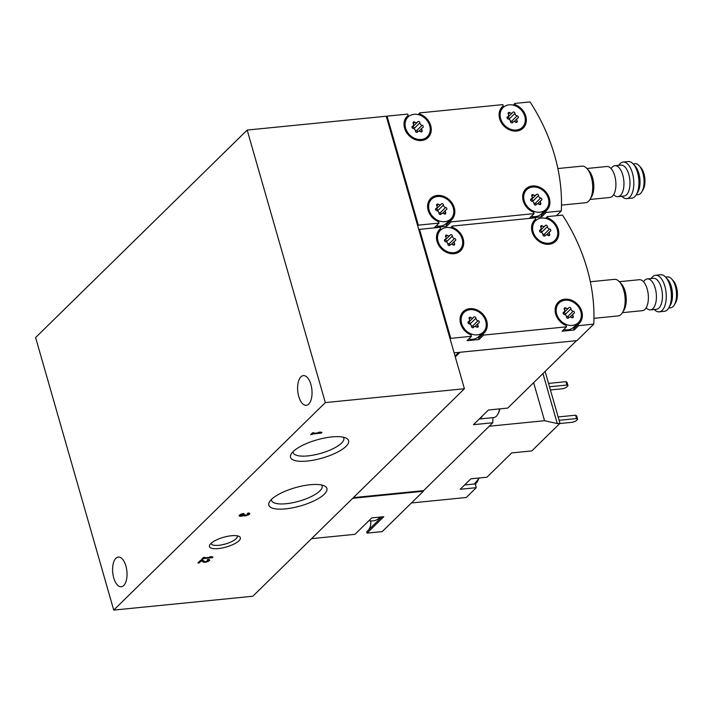 <?xml version="1.0" encoding="UTF-8"?>
<svg xmlns="http://www.w3.org/2000/svg" width="712" height="712" viewBox="0 0 712 712"><rect width="100%" height="100%" fill="white"/><g stroke="black" fill="none" stroke-linecap="round" stroke-linejoin="round"><path stroke-width="1.07" d="M207.094 560.166L207.744 559.525A3.444 1.086 -16 0 1 209.657 559.952A3.444 1.086 -16 0 1 207.032 561.821A3.444 1.086 -16 0 1 203.196 562.062L201.434 560.753L199.315 562.836L197.909 562.978L200.713 560.219L202.653 560.033L204.664 561.519A1.833 0.579 -16 0 0 206.711 561.385A1.833 0.579 -16 0 0 208.109 560.389A1.833 0.579 -16 0 0 207.094 560.166M247.874 513.076A3.444 1.086 -16 0 1 249.787 513.503A3.444 1.086 -16 0 1 247.287 515.337A3.444 1.086 -16 0 1 243.415 515.684A3.444 1.086 -16 0 1 239.143 515.808A3.444 1.086 -16 0 1 240.54 514.429A3.444 1.086 -16 0 1 243.86 513.477L243.201 514.126A1.833 0.579 -16 0 0 241.43 514.625A1.833 0.579 -16 0 0 240.692 515.363A1.833 0.579 -16 0 0 241.003 515.568A1.611 0.507 -16 0 0 243.682 514.803L245.088 514.669A1.611 0.507 -16 0 0 244.946 514.972A1.611 0.507 -16 0 0 246.628 515.007A1.833 0.579 -16 0 0 248.239 513.948A1.833 0.579 -16 0 0 247.224 513.726L247.874 513.076M464.411 388.743L252.831 596.247L113.742 610.086L325.322 402.592L464.411 388.743L386.26 116.225L247.171 130.065L35.6 337.568L113.742 610.086M310.183 484.738A30.224 9.487 -16 0 1 324.423 485.931A30.224 9.487 -16 0 1 300.491 505.929A30.224 9.487 -16 0 1 269.59 501.657A30.224 9.487 -16 0 1 310.183 484.738M331.854 436.919A30.224 9.487 -16 0 1 346.094 438.111A30.224 9.487 -16 0 1 322.162 458.11A30.224 9.487 -16 0 1 291.261 453.838A30.224 9.487 -16 0 1 331.854 436.919M231.462 535.736A16.082 5.046 -16 0 1 239.045 536.367A16.082 5.046 -16 0 1 226.309 547.003A16.082 5.046 -16 0 1 209.871 544.733A16.082 5.046 -16 0 1 231.462 535.736M312.639 433.982L310.628 434.712L312.497 432.878L313.903 432.736L313.298 433.332L319.928 432.673L318.522 432.282L320.534 432.077L321.94 432.478L321.281 433.118L312.639 433.982L312.399 433.136L312.034 434.578M203.659 558.573L201.647 559.303L203.516 557.469L204.923 557.327L204.317 557.923L210.948 557.265L209.55 556.873L211.553 556.668L212.959 557.069L212.301 557.71L203.659 558.573L203.418 557.727L203.054 559.169M308.732 404.087A14.934 7.111 -95.7 0 0 310.904 384.498A14.934 7.111 -95.7 0 0 303.348 375.607A14.934 7.111 -95.7 0 0 297.75 391.164A14.934 7.111 -95.7 0 0 306.302 405.315A14.934 7.111 -95.7 0 0 308.732 404.087M123.719 585.531A14.934 7.111 -95.7 0 0 125.89 565.942A14.934 7.111 -95.7 0 0 118.334 557.051A14.934 7.111 -95.7 0 0 112.736 572.608A14.934 7.111 -95.7 0 0 121.289 586.768A14.934 7.111 -95.7 0 0 123.719 585.531M325.322 402.592L247.171 130.065M321.61 485.014A26.291 8.25 -16 0 1 322.118 485.976A26.291 8.25 -16 0 1 299.12 501.159A26.291 8.25 -16 0 1 271.575 500.465A26.291 8.25 -16 0 1 271.495 499.379M343.282 437.195A26.291 8.25 -16 0 1 343.789 438.156A26.291 8.25 -16 0 1 320.792 453.339A26.291 8.25 -16 0 1 293.246 452.645A26.291 8.25 -16 0 1 293.166 451.559M237.185 535.807A13.59 4.272 -16 0 1 237.327 536.136A13.59 4.272 -16 0 1 225.437 543.986A13.59 4.272 -16 0 1 211.197 543.63A13.59 4.272 -16 0 1 211.144 543.274M313.147 432.816L313.298 433.332M319.777 432.157L319.928 432.673M321.085 432.237L321.281 433.118M321.041 432.282L319.848 432.398M313.218 433.056L312.399 433.136M243.255 515.096L243.415 515.684M249.387 513.165A3.444 1.086 -16 0 1 248.248 513.993M244.955 514.981A3.444 1.086 -16 0 1 243.495 514.954M240.701 515.399A3.444 1.086 -16 0 1 239.303 515.31M243.05 513.601L243.201 514.126M240.692 515.363L240.442 514.527A1.833 0.579 -16 0 1 240.442 514.482M247.981 513.067A1.833 0.579 -16 0 1 247.998 513.112L248.239 513.948M204.166 557.407L204.317 557.923M210.797 556.748L210.948 557.265M212.105 556.828L212.301 557.71M212.06 556.873L210.868 556.989M204.237 557.647L203.418 557.727M209.257 559.605A3.444 1.086 -16 0 1 208.118 560.433M204.566 561.448A3.444 1.086 -16 0 1 202.956 561.225L201.496 560.148M201.265 560.166L201.434 560.753M200.9 560.202L199.075 561.999L199.315 562.836M207.851 559.516A1.833 0.579 -16 0 1 207.868 559.552L208.109 560.389M437.604 196.494A13.786 11.321 -134.4 0 1 451.728 204.308A13.786 11.321 -134.4 0 1 450.865 218.913A13.786 11.321 -134.4 0 1 433.127 217A13.786 11.321 -134.4 0 1 431.561 199.235A13.786 11.321 -134.4 0 1 437.604 196.494M438.378 204.344A2.252 1.851 -134.4 0 0 441.244 204.059A1.29 1.059 -134.4 0 1 443.469 205.011A2.252 1.851 -134.4 0 0 445.65 207.459A1.29 1.059 -134.4 0 1 446.299 209.746A2.252 1.851 -134.4 0 0 445.614 212.47A1.29 1.059 -134.4 0 1 444.039 213.805A2.252 1.851 -134.4 0 0 441.173 214.09A1.29 1.059 -134.4 0 1 438.948 213.137A2.252 1.851 -134.4 0 0 436.776 210.69A1.29 1.059 -134.4 0 1 436.118 208.402A2.252 1.851 -134.4 0 0 436.812 205.679A1.29 1.059 -134.4 0 1 438.378 204.344L436.883 205.812M414.037 114.32A13.786 11.321 -134.4 0 1 428.161 122.135A13.786 11.321 -134.4 0 1 427.298 136.74A13.786 11.321 -134.4 0 1 409.569 134.826A13.786 11.321 -134.4 0 1 407.994 117.062A13.786 11.321 -134.4 0 1 414.037 114.32M414.82 122.17A2.252 1.851 -134.4 0 0 417.686 121.885A1.29 1.059 -134.4 0 1 419.911 122.838A2.252 1.851 -134.4 0 0 422.082 125.285A1.29 1.059 -134.4 0 1 422.741 127.564A2.252 1.851 -134.4 0 0 422.047 130.296A1.29 1.059 -134.4 0 1 420.481 131.631A2.252 1.851 -134.4 0 0 417.615 131.916A1.29 1.059 -134.4 0 1 415.39 130.964A2.252 1.851 -134.4 0 0 413.209 128.516A1.29 1.059 -134.4 0 1 412.56 126.229A2.252 1.851 -134.4 0 0 413.245 123.496A1.29 1.059 -134.4 0 1 414.82 122.17L413.325 123.63M532.674 187.034A13.786 11.321 -134.4 0 1 546.798 194.848A13.786 11.321 -134.4 0 1 545.935 209.453A13.786 11.321 -134.4 0 1 528.197 207.539A13.786 11.321 -134.4 0 1 526.631 189.775A13.786 11.321 -134.4 0 1 532.674 187.034M533.457 194.883A2.252 1.851 -134.4 0 0 536.314 194.599A1.29 1.059 -134.4 0 1 538.539 195.551A2.252 1.851 -134.4 0 0 540.719 197.998A1.29 1.059 -134.4 0 1 541.369 200.277A2.252 1.851 -134.4 0 0 540.684 203.009A1.29 1.059 -134.4 0 1 539.109 204.344A2.252 1.851 -134.4 0 0 536.243 204.629A1.29 1.059 -134.4 0 1 534.027 203.677A2.252 1.851 -134.4 0 0 531.846 201.229A1.29 1.059 -134.4 0 1 531.197 198.942A2.252 1.851 -134.4 0 0 531.882 196.209A1.29 1.059 -134.4 0 1 533.457 194.883L531.962 196.352M509.116 104.86A13.786 11.321 -134.4 0 1 523.231 112.674A13.786 11.321 -134.4 0 1 522.368 127.279A13.786 11.321 -134.4 0 1 504.639 125.365A13.786 11.321 -134.4 0 1 503.072 107.592A13.786 11.321 -134.4 0 1 509.116 104.86M509.89 112.701A2.252 1.851 -134.4 0 0 512.756 112.416A1.29 1.059 -134.4 0 1 514.981 113.377A2.252 1.851 -134.4 0 0 517.152 115.816A1.29 1.059 -134.4 0 1 517.811 118.103A2.252 1.851 -134.4 0 0 517.117 120.835A1.29 1.059 -134.4 0 1 515.55 122.161A2.252 1.851 -134.4 0 0 512.684 122.446A1.29 1.059 -134.4 0 1 510.459 121.494A2.252 1.851 -134.4 0 0 508.288 119.055A1.29 1.059 -134.4 0 1 507.629 116.768A2.252 1.851 -134.4 0 0 508.323 114.036A1.29 1.059 -134.4 0 1 509.89 112.701L508.395 114.169M534.098 213.627L451.088 221.895L450.705 220.56A14.934 12.264 -134.4 0 0 451.666 219.732A14.934 12.264 -134.4 0 0 449.966 200.49A14.934 12.264 -134.4 0 0 430.76 198.417A14.934 12.264 -134.4 0 0 438.645 221.761L439.028 223.087L418.327 225.152L387.07 116.145L407.771 114.08L408.154 115.406A14.934 12.264 -134.4 0 0 407.193 116.234A14.934 12.264 -134.4 0 0 408.893 135.485A14.934 12.264 -134.4 0 0 428.099 137.558A14.934 12.264 -134.4 0 0 420.214 114.214L419.831 112.879L502.841 104.62L503.224 105.946A14.934 12.264 -134.4 0 0 502.263 106.773A14.934 12.264 -134.4 0 0 503.963 126.024A14.934 12.264 -134.4 0 0 523.169 128.098A14.934 12.264 -134.4 0 0 515.283 104.744L514.901 103.418L530.057 101.914A179.166 147.161 -134.4 0 1 561.314 210.921L546.157 212.425L545.775 211.099A14.934 12.264 -134.4 0 0 546.736 210.271A14.934 12.264 -134.4 0 0 545.036 191.021A14.934 12.264 -134.4 0 0 525.83 188.956A14.934 12.264 -134.4 0 0 533.715 212.301L534.098 213.627L529.612 218.032L541.672 216.831L546.157 212.425M439.028 223.087L434.543 227.493L446.602 226.291L451.088 221.895M418.327 225.152L417.677 225.784M561.314 210.921L556.419 215.718M387.07 116.145L386.42 116.777M405.6 118.254L406.908 118.121M418.086 114.596L419.831 112.879M500.678 108.794L501.987 108.66M513.156 105.136L514.901 103.418M521.246 128.374A14.934 12.264 -134.4 0 1 520.579 129.94M501.417 107.717L503.224 105.946M514.5 105.51L515.283 104.744M426.177 137.834A14.934 12.264 -134.4 0 1 425.509 139.401M406.347 117.177L408.154 115.406M419.43 114.979L420.214 114.214M545.935 209.453L541.44 213.858A13.786 11.321 -134.4 0 1 531.357 216.315M541.672 216.831L541.289 215.505L545.775 211.099M523.934 191.51A14.934 12.264 -134.4 0 1 525.509 190.869M544.813 210.547A14.934 12.264 -134.4 0 1 543.096 213.734M450.865 218.913L446.371 223.319A13.786 11.321 -134.4 0 1 436.287 225.784M446.602 226.291L446.219 224.965L450.705 220.56M428.864 200.971A14.934 12.264 -134.4 0 1 430.44 200.339M449.744 220.017A14.934 12.264 -134.4 0 1 448.026 223.194M636.216 194.857L638.068 194.67A15.557 7.405 -95.7 0 0 641.815 191.804L643.043 189.739A13.261 6.31 -95.7 0 0 643.942 173.692A13.261 6.31 -95.7 0 0 640.836 167.551L639.225 165.771A15.557 7.405 -95.7 0 0 634.988 163.707L633.137 163.894M641.815 191.804A15.557 7.405 -95.7 0 0 642.865 172.971A15.557 7.405 -95.7 0 0 639.225 165.771M621.834 196.281A18.378 8.749 -95.7 0 0 626.747 198.63L631.864 198.123A18.378 8.749 -95.7 0 0 636.288 194.741L637.801 192.204A15.557 7.405 -95.7 0 0 638.842 173.372A15.557 7.405 -95.7 0 0 635.202 166.172L633.226 163.991A18.378 8.749 -95.7 0 0 628.224 161.544L623.107 162.06A18.378 8.749 -95.7 0 0 618.755 165.326M636.288 194.741A18.378 8.749 -95.7 0 0 637.525 172.491A18.378 8.749 -95.7 0 0 633.226 163.991M626.747 198.63A18.378 8.749 -95.7 0 0 632.407 173.007A18.378 8.749 -95.7 0 0 623.107 162.06M613.699 194.563A15.557 7.405 -95.7 0 0 617.971 196.672L624.006 196.067A15.557 7.405 -95.7 0 0 628.794 174.378A15.557 7.405 -95.7 0 0 620.917 165.104L614.892 165.709A15.557 7.405 -95.7 0 0 611.119 168.611M617.971 196.672A15.557 7.405 -95.7 0 0 622.769 174.974A15.557 7.405 -95.7 0 0 614.892 165.709M589.99 199.458L609.935 197.473A15.557 7.405 -95.7 0 0 614.723 175.775A15.557 7.405 -95.7 0 0 606.846 166.51L586.911 168.495M561.501 205.118L585.638 202.724A18.378 8.749 -95.7 0 0 590.061 199.342L591.565 196.806A15.557 7.405 -95.7 0 0 592.615 177.973A15.557 7.405 -95.7 0 0 588.975 170.773L587 168.593A18.378 8.749 -95.7 0 0 581.998 166.145L557.879 168.548M590.061 199.342A18.378 8.749 -95.7 0 0 591.298 177.092A18.378 8.749 -95.7 0 0 587 168.593M514.981 113.377L509.365 118.877A1.29 1.059 45.6 0 0 507.638 117.516M509.365 118.877A2.252 1.851 45.6 0 0 509.489 119.589M510.335 120.782A2.252 1.851 45.6 0 0 511.545 121.325A1.29 1.059 45.6 0 1 512.72 122.33M538.539 195.551L532.932 201.051A1.29 1.059 45.6 0 0 531.205 199.698M532.932 201.051A2.252 1.851 45.6 0 0 533.048 201.763M533.902 202.965A2.252 1.851 45.6 0 0 535.104 203.499A1.29 1.059 45.6 0 1 536.287 204.504M419.911 122.838L414.295 128.338A1.29 1.059 45.6 0 0 412.568 126.985M414.295 128.338A2.252 1.851 45.6 0 0 414.42 129.05M415.265 130.251A2.252 1.851 45.6 0 0 416.467 130.785A1.29 1.059 45.6 0 1 417.65 131.791M443.469 205.011L437.862 210.521A1.29 1.059 45.6 0 0 436.136 209.159M437.862 210.521A2.252 1.851 45.6 0 0 437.978 211.224M438.832 212.425A2.252 1.851 45.6 0 0 440.034 212.959A1.29 1.059 45.6 0 1 441.209 213.974M470.062 309.702A13.786 11.321 -134.4 0 1 484.187 317.507A13.786 11.321 -134.4 0 1 483.323 332.112A13.786 11.321 -134.4 0 1 465.586 330.199A13.786 11.321 -134.4 0 1 464.019 312.435A13.786 11.321 -134.4 0 1 470.062 309.702M470.846 317.543A2.252 1.851 -134.4 0 0 473.711 317.258A1.29 1.059 -134.4 0 1 475.928 318.211A2.252 1.851 -134.4 0 0 478.108 320.658A1.29 1.059 -134.4 0 1 478.758 322.945A2.252 1.851 -134.4 0 0 478.072 325.678A1.29 1.059 -134.4 0 1 476.497 327.004A2.252 1.851 -134.4 0 0 473.64 327.289A1.29 1.059 -134.4 0 1 471.415 326.336A2.252 1.851 -134.4 0 0 469.235 323.889A1.29 1.059 -134.4 0 1 468.585 321.61A2.252 1.851 -134.4 0 0 469.27 318.878A1.29 1.059 -134.4 0 1 470.846 317.543L469.35 319.012M446.504 227.52A13.786 11.321 -134.4 0 1 460.619 235.334A13.786 11.321 -134.4 0 1 459.756 249.939A13.786 11.321 -134.4 0 1 442.027 248.025A13.786 11.321 -134.4 0 1 440.461 230.261A13.786 11.321 -134.4 0 1 446.504 227.52M447.278 235.369A2.252 1.851 -134.4 0 0 450.144 235.085A1.29 1.059 -134.4 0 1 452.369 236.037A2.252 1.851 -134.4 0 0 454.541 238.484A1.29 1.059 -134.4 0 1 455.199 240.772A2.252 1.851 -134.4 0 0 454.505 243.495A1.29 1.059 -134.4 0 1 452.939 244.83A2.252 1.851 -134.4 0 0 450.073 245.115A1.29 1.059 -134.4 0 1 447.848 244.163A2.252 1.851 -134.4 0 0 445.676 241.715A1.29 1.059 -134.4 0 1 445.018 239.428A2.252 1.851 -134.4 0 0 445.712 236.704A1.29 1.059 -134.4 0 1 447.278 235.369L445.783 236.838M565.132 300.233A13.786 11.321 -134.4 0 1 579.257 308.047A13.786 11.321 -134.4 0 1 578.393 322.652A13.786 11.321 -134.4 0 1 560.664 320.738A13.786 11.321 -134.4 0 1 559.089 302.974A13.786 11.321 -134.4 0 1 565.132 300.233M565.915 308.082A2.252 1.851 -134.4 0 0 568.781 307.798A1.29 1.059 -134.4 0 1 571.006 308.75A2.252 1.851 -134.4 0 0 573.178 311.197A1.29 1.059 -134.4 0 1 573.836 313.485A2.252 1.851 -134.4 0 0 573.142 316.208A1.29 1.059 -134.4 0 1 571.576 317.543A2.252 1.851 -134.4 0 0 568.71 317.828A1.29 1.059 -134.4 0 1 566.485 316.876A2.252 1.851 -134.4 0 0 564.304 314.428A1.29 1.059 -134.4 0 1 563.655 312.141A2.252 1.851 -134.4 0 0 564.34 309.417A1.29 1.059 -134.4 0 1 565.915 308.082L564.42 309.551M541.574 218.059A13.786 11.321 -134.4 0 1 555.689 225.873A13.786 11.321 -134.4 0 1 554.826 240.478A13.786 11.321 -134.4 0 1 537.097 238.565A13.786 11.321 -134.4 0 1 535.531 220.8A13.786 11.321 -134.4 0 1 541.574 218.059M542.348 225.909A2.252 1.851 -134.4 0 0 545.214 225.624A1.29 1.059 -134.4 0 1 547.439 226.576A2.252 1.851 -134.4 0 0 549.611 229.024A1.29 1.059 -134.4 0 1 550.269 231.302A2.252 1.851 -134.4 0 0 549.575 234.034A1.29 1.059 -134.4 0 1 548.009 235.369A2.252 1.851 -134.4 0 0 545.143 235.654A1.29 1.059 -134.4 0 1 542.918 234.702A2.252 1.851 -134.4 0 0 540.746 232.254A1.29 1.059 -134.4 0 1 540.088 229.967A2.252 1.851 -134.4 0 0 540.782 227.235A1.29 1.059 -134.4 0 1 542.348 225.909L540.853 227.377M380.155 517.072L379.069 518.14A13.786 11.321 -134.4 0 1 368.985 520.597M423.382 490.657A179.166 147.161 -134.4 0 1 423.355 491.262L352.716 498.293M381.855 516.903L366.662 531.802L367.045 533.128L382.202 531.624L423.355 491.262M489.251 426.221L544.555 420.712L557.282 423.569L559.979 423.302L531.828 450.91L511.723 452.912L486.937 477.218L470.863 478.82L460.201 489.278L476.275 487.676L466.271 497.492L411.429 502.957M482.496 415.817L479.39 418.87A16.082 7.654 -95.7 0 0 482.496 415.817L488.432 410.005L507.745 408.083L576.471 340.683M353.392 497.626L423.56 490.639L492.775 422.759A179.166 147.161 45.6 0 0 492.935 417.65M545.107 371.433L559.979 423.302M476.275 487.676L475.171 483.831M455.288 356.952L460.077 352.262M479.39 418.87L473.462 424.681L492.775 422.759M455.048 356.116L458.857 352.387M367.045 533.128L383.786 516.707L371.726 517.909L354.985 534.329L311.562 538.655M370.64 520.873A14.934 12.264 -134.4 0 1 368.469 530.031M566.556 326.826L483.546 335.094L483.172 333.768A14.934 12.264 -134.4 0 0 484.124 332.94A14.934 12.264 -134.4 0 0 482.424 313.689A14.934 12.264 -134.4 0 0 463.218 311.616A14.934 12.264 -134.4 0 0 471.104 334.96L471.486 336.295L450.785 338.351L419.528 229.344L440.23 227.279L440.612 228.614A14.934 12.264 -134.4 0 0 439.651 229.442A14.934 12.264 -134.4 0 0 441.351 248.684A14.934 12.264 -134.4 0 0 460.566 250.757A14.934 12.264 -134.4 0 0 452.672 227.413L452.289 226.087L535.299 217.819L535.682 219.145A14.934 12.264 -134.4 0 0 534.721 219.981A14.934 12.264 -134.4 0 0 536.421 239.223A14.934 12.264 -134.4 0 0 555.636 241.297A14.934 12.264 -134.4 0 0 547.742 217.952L547.359 216.617L562.516 215.113A179.166 147.161 -134.4 0 1 593.772 324.12L578.616 325.633L578.242 324.298A14.934 12.264 -134.4 0 0 579.194 323.471A14.934 12.264 -134.4 0 0 577.494 304.229A14.934 12.264 -134.4 0 0 558.288 302.155A14.934 12.264 -134.4 0 0 566.182 325.5L566.556 326.826L562.071 331.231L574.13 330.03L578.616 325.633M471.486 336.295L467.001 340.692L479.06 339.499L483.546 335.094M450.785 338.351L450.144 338.983M593.772 324.12L576.934 340.63L454.123 352.858M419.528 229.344L418.887 229.976M438.067 231.453L439.375 231.329M450.545 227.796L452.289 226.087M533.137 221.993L534.445 221.859M545.615 218.335L547.359 216.617M553.705 241.573A14.934 12.264 -134.4 0 1 553.037 243.139M533.875 220.916L535.682 219.145M546.958 218.718L547.742 217.952M458.635 251.042A14.934 12.264 -134.4 0 1 457.967 252.609M438.806 230.385L440.612 228.614M451.889 228.178L452.672 227.413M578.393 322.652L573.899 327.057A13.786 11.321 -134.4 0 1 563.815 329.522M574.13 330.03L573.747 328.704L578.242 324.298M556.392 304.709A14.934 12.264 -134.4 0 1 557.968 304.077M577.272 323.755A14.934 12.264 -134.4 0 1 575.554 326.933M483.323 332.112L478.829 336.518A13.786 11.321 -134.4 0 1 468.745 338.983M479.06 339.499L478.678 338.164L483.172 333.768M461.323 314.179A14.934 12.264 -134.4 0 1 462.898 313.538M482.202 333.216A14.934 12.264 -134.4 0 1 480.484 336.393M533.653 382.673L544.555 420.712M542.944 373.56L557.282 423.569M475.741 483.599A4.592 2.189 84.3 0 1 475.643 485.468M549.504 386.758L566.912 385.023L567.989 385.744L566.12 387.577L563.174 388.699L550.421 389.962M548.543 383.403L565.951 381.668L566.912 385.023M565.951 381.668L567.028 382.388L567.989 385.744M559.116 420.303L576.533 418.567L577.61 419.288L575.741 421.121L572.795 422.234L559.739 423.533M558.155 416.947L575.572 415.212L576.533 418.567M575.572 415.212L576.649 415.933L577.61 419.288M479.247 419.012L493.728 417.57A16.082 7.654 -95.7 0 0 497.599 414.607L498.089 413.788A15.157 7.218 -95.7 0 0 499.824 408.875M497.599 414.607A16.082 7.654 -95.7 0 0 499.53 408.902M668.675 308.056L670.535 307.869A15.557 7.405 -95.7 0 0 674.273 305.012L675.51 302.947A13.261 6.31 -95.7 0 0 676.4 286.892A13.261 6.31 -95.7 0 0 673.294 280.759L671.683 278.979A15.557 7.405 -95.7 0 0 667.447 276.906L665.595 277.093M674.273 305.012A15.557 7.405 -95.7 0 0 675.323 286.18A15.557 7.405 -95.7 0 0 671.683 278.979M654.292 309.489A18.378 8.749 -95.7 0 0 659.205 311.829L664.323 311.322A18.378 8.749 -95.7 0 0 668.746 307.94L670.259 305.404A15.557 7.405 -95.7 0 0 671.309 286.58A15.557 7.405 -95.7 0 0 667.669 279.38L665.684 277.19A18.378 8.749 -95.7 0 0 660.683 274.752L655.565 275.259A18.378 8.749 -95.7 0 0 651.213 278.526M668.746 307.94A18.378 8.749 -95.7 0 0 669.983 285.699A18.378 8.749 -95.7 0 0 665.684 277.19M659.205 311.829A18.378 8.749 -95.7 0 0 664.866 286.206A18.378 8.749 -95.7 0 0 655.565 275.259M646.167 307.771A15.557 7.405 -95.7 0 0 650.43 309.871L656.464 309.275A15.557 7.405 -95.7 0 0 661.252 287.577A15.557 7.405 -95.7 0 0 653.376 278.312L647.35 278.908A15.557 7.405 -95.7 0 0 643.577 281.81M650.43 309.871A15.557 7.405 -95.7 0 0 655.227 288.173A15.557 7.405 -95.7 0 0 647.35 278.908M622.448 312.657L642.393 310.672A15.557 7.405 -95.7 0 0 647.19 288.974A15.557 7.405 -95.7 0 0 639.314 279.709L619.369 281.694M593.959 318.326L618.096 315.923A18.378 8.749 -95.7 0 0 622.519 312.541L624.032 310.005A15.557 7.405 -95.7 0 0 625.074 291.181A15.557 7.405 -95.7 0 0 621.434 283.981L619.458 281.792A18.378 8.749 -95.7 0 0 614.456 279.353L590.337 281.747M622.519 312.541A18.378 8.749 -95.7 0 0 623.757 290.3A18.378 8.749 -95.7 0 0 619.458 281.792M547.439 226.576L541.823 232.076A1.29 1.059 45.6 0 0 540.096 230.724M541.823 232.076A2.252 1.851 45.6 0 0 541.948 232.788M542.793 233.99A2.252 1.851 45.6 0 0 544.004 234.524A1.29 1.059 45.6 0 1 545.178 235.53M571.006 308.75L565.39 314.259A1.29 1.059 45.6 0 0 563.664 312.897M565.39 314.259A2.252 1.851 45.6 0 0 565.515 314.962M566.36 316.164A2.252 1.851 45.6 0 0 567.562 316.698A1.29 1.059 45.6 0 1 568.746 317.712M452.369 236.037L446.753 241.546A1.29 1.059 45.6 0 0 445.027 240.184M446.753 241.546A2.252 1.851 45.6 0 0 446.878 242.249M447.723 243.451A2.252 1.851 45.6 0 0 448.934 243.985A1.29 1.059 45.6 0 1 450.109 244.999M475.928 318.211L470.321 323.72A1.29 1.059 45.6 0 0 468.594 322.358M470.321 323.72A2.252 1.851 45.6 0 0 470.445 324.432M471.291 325.624A2.252 1.851 45.6 0 0 472.492 326.167A1.29 1.059 45.6 0 1 473.676 327.173M202.956 561.225L203.196 562.062M517.152 115.816L511.545 121.325M517.117 120.835L515.675 122.25M507.629 116.768L507.113 117.275M540.719 197.998L535.104 203.499M540.684 203.009L539.233 204.424M531.197 198.942L530.671 199.449M422.082 125.285L416.467 130.785M422.047 130.296L420.605 131.711M412.56 126.229L412.043 126.736M445.65 207.459L440.034 212.959M445.614 212.47L444.163 213.894M436.118 208.402L435.602 208.91M479.372 477.974L474.326 484.009A12.629 6.016 -95.7 0 0 478.722 478.037M549.611 229.024L544.004 234.524M549.575 234.034L548.133 235.45M540.088 229.967L539.571 230.474M573.178 311.197L567.562 316.698M573.142 316.208L571.7 317.632M563.655 312.141L563.139 312.657M454.541 238.484L448.934 243.985M454.505 243.495L453.063 244.919M445.018 239.428L444.502 239.935M478.108 320.658L472.492 326.167M478.072 325.678L476.622 327.093M468.585 321.61L468.069 322.118M244.812 514.5L244.946 514.972M423.934 140.041L427.298 136.74M404.63 120.364L407.994 117.062M428.197 202.537L431.561 199.235M519.004 130.581L522.368 127.279M499.699 110.894L503.072 107.592M523.267 193.077L526.631 189.775M512.498 112.763L507.104 118.041M517.259 118.45L513.993 121.654M512.943 122.108L512.186 122.856M508.181 116.421L507.051 117.525M536.056 194.937L530.671 200.223M540.826 200.624L537.551 203.837M536.51 204.291L535.744 205.029M531.739 198.595L530.609 199.707M417.419 122.224L412.034 127.51M422.189 127.911L418.914 131.124M417.873 131.578L417.116 132.316M413.102 125.882L411.981 126.994M440.986 204.397L435.602 209.684M445.757 210.093L442.481 213.297M441.44 213.751L440.675 214.49M436.67 208.055L435.539 209.168M456.392 253.241L459.756 249.939M437.088 233.563L440.461 230.261M460.655 315.736L464.019 312.435M551.462 243.78L554.826 240.478M532.158 224.102L535.531 220.8M555.725 306.276L559.089 302.974M474.326 484.009L464.58 484.979M544.956 225.962L539.562 231.249M549.717 231.649L546.451 234.862M545.401 235.316L544.644 236.055M540.639 229.62L539.509 230.733M568.514 308.136L563.13 313.422M573.285 313.832L570.009 317.036M568.968 317.49L568.212 318.237M564.198 311.803L563.076 312.906M449.886 235.423L444.493 240.709M454.648 241.119L451.381 244.323M450.331 244.777L449.575 245.515M445.57 239.081L444.439 240.193M473.444 317.597L468.06 322.883M478.215 323.293L474.94 326.497M473.898 326.95L473.142 327.698M469.128 321.263L467.998 322.367"/></g></svg>
